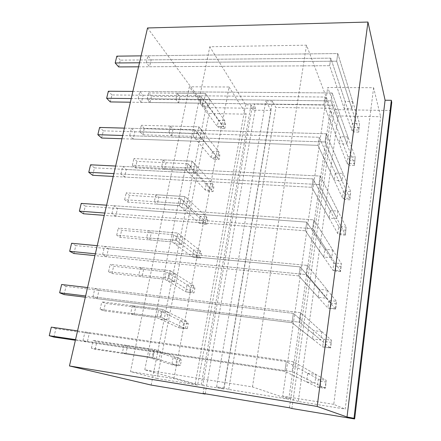 <?xml version="1.0" encoding="UTF-8"?>
<svg xmlns="http://www.w3.org/2000/svg" width="441" height="441" viewBox="0 0 441 441"><rect width="100%" height="100%" fill="white"/><g stroke="black" fill="none" stroke-linecap="round" stroke-linejoin="round"><path stroke-width="0.33" stroke-dasharray="2.21 1.65" d="M157.15 378.538L130.475 371.609L189.343 86.8L209.04 113.48L157.15 378.538L197.612 385.114L246.265 114.186L209.04 113.48M197.612 385.114L173.908 378.604L130.475 371.609M173.908 378.604L229.1 86.998L189.343 86.8M159.047 359.47L151.958 358.39L149.047 357.458L125.856 353.936L122.361 352.861L152.961 357.497L159.047 359.47L160.596 351.587L153.523 350.54L151.958 358.39M166.819 319.934L159.807 319.019L157.018 317.74L134.081 314.764L130.723 313.303L160.976 317.211L166.819 319.934L168.319 312.294L161.323 311.412L159.807 319.019M174.349 281.606L167.42 280.845L164.736 279.241L142.057 276.783L138.832 274.964L168.743 278.183L174.349 281.606L175.805 274.197L168.886 273.47L167.42 280.845M181.653 244.424L174.801 243.818L172.227 241.905L149.791 239.932L146.693 237.771L176.273 240.351L181.653 244.424L183.065 237.241L176.229 236.657L174.801 243.818M188.742 208.35L181.968 207.876L179.493 205.682L157.305 204.161L154.322 201.686L183.577 203.654L188.742 208.35L190.115 201.372L183.351 200.931L181.968 207.876M195.628 173.324L188.919 172.982L186.543 170.518L164.592 169.432L161.726 166.659L190.666 168.049L195.628 173.324L196.956 166.549L190.269 166.235L188.919 172.982M202.309 139.306L195.677 139.091L193.395 136.368L171.681 135.69L168.92 132.642L197.546 133.491L202.309 139.306L203.604 132.724L196.984 132.532L195.677 139.091M208.808 106.253L202.243 106.154L200.049 103.194L178.561 102.902L175.904 99.589L204.227 99.925L208.808 106.253L210.065 99.853L203.516 99.776L202.243 106.154M229.1 86.998L246.265 114.186M205.192 393.78L255.444 108.365L206.013 107.576L147.531 27.959M151.18 385.07L206.013 107.576M160.596 351.587L154.559 349.465L152.961 357.497L178.467 365.76L180.397 365.391L175.744 364.674L176.709 359.558L173.164 357.359L171.758 364.729L175.744 364.674M127.493 346.13L150.64 349.542L149.047 357.458L171.758 364.729L178.467 365.76L179.856 358.362L173.164 357.359L150.64 349.542L149.047 357.458L95.151 349.278L91.403 348.17L152.961 357.497L154.559 349.465L124.026 344.972L127.493 346.13L125.856 353.936M153.523 350.54L150.64 349.542L96.86 341.615L93.139 340.43L154.559 349.465L179.856 358.362L181.361 360.258L180.397 365.391M168.319 312.294L162.525 309.433L160.976 317.211L185.463 328.617L187.298 328.639L182.69 328.021L183.632 323.055L180.193 320.574L178.826 327.735L182.69 328.021M135.668 307.195L158.556 310.067L157.018 317.74L178.826 327.735L185.463 328.617L186.819 321.434L180.193 320.574L158.556 310.067L157.018 317.74L103.707 310.828L100.101 309.35L160.976 317.211L162.525 309.433L132.339 305.663L135.668 307.195L134.081 314.764M161.323 311.412L158.556 310.067L105.36 303.391L101.783 301.848L162.525 309.433L186.819 321.434L188.23 323.655L187.298 328.639M175.805 274.197L170.248 270.642L168.743 278.183L192.259 292.537L194.001 292.929L189.443 292.411L190.358 287.582L187.028 284.836L185.694 291.793L189.443 292.411M143.595 269.44L166.229 271.799L164.736 279.241L185.694 291.793L192.259 292.537L193.577 285.559L187.028 284.836L166.229 271.799L164.736 279.241L112.003 273.519L108.536 271.7L168.743 278.183L170.248 270.642L140.398 267.549L143.595 269.44L142.057 276.783M168.886 273.47L166.229 271.799L113.607 266.309L110.162 264.418L170.248 270.642L193.577 285.559L194.905 288.089L194.001 292.929M183.065 237.241L177.729 233.035L176.273 240.351L198.869 257.478L200.517 258.217L196.002 257.787L196.895 253.09L193.665 250.102L192.37 256.86L196.002 257.787M151.291 232.804L173.671 234.689L172.227 241.905L192.37 256.86L198.869 257.478L200.148 250.692L193.665 250.102L173.671 234.689L172.227 241.905L120.057 237.313L116.716 235.163L176.273 240.351L177.729 233.035L148.209 230.582L151.291 232.804L149.791 239.932M176.229 236.657L173.671 234.689L121.617 230.307L118.298 228.096L177.729 233.035L200.148 250.692L201.399 253.509L200.517 258.217M190.115 201.372L184.988 196.559L183.577 203.654L206.851 224.458L202.386 224.111L203.251 219.546L200.12 216.327L198.863 222.898L202.386 224.111M158.754 197.243L180.898 198.676L179.493 205.682L198.863 222.898L205.291 223.394L206.537 216.796L200.12 216.327L180.898 198.676L179.493 205.682L127.879 202.149L124.66 199.696L183.577 203.654L184.988 196.559L155.794 194.713L158.754 197.243L157.305 204.161M183.351 200.931L180.898 198.676L129.389 195.346L126.198 192.838L184.988 196.559L206.537 216.796L207.711 219.877L206.851 224.458M196.956 166.549L192.033 161.163L190.666 168.049L213.014 191.62L208.599 191.355L209.442 186.907L206.399 183.467L205.175 189.867L208.599 191.355M166.003 162.712L187.91 163.716L186.543 170.518L205.175 189.867L211.537 190.242L212.749 183.825L206.399 183.467L187.91 163.716L186.543 170.518L135.475 167.988L132.377 165.248L190.666 168.049L192.033 161.163L163.159 159.885L166.003 162.712L164.592 169.432M190.269 166.235L187.91 163.716L136.947 161.378L133.871 158.584L192.033 161.163L212.749 183.825L213.852 187.16L213.014 191.62M203.604 132.724L198.874 126.804L197.546 133.491L219.012 159.659L214.64 159.471L215.462 155.144L212.512 151.5L211.322 157.724L214.64 159.471M173.048 129.163L194.718 129.764L193.395 136.368L211.322 157.724L217.617 157.988L218.791 151.743L212.512 151.5L194.718 129.764L193.395 136.368L142.856 134.792L139.874 131.782L197.546 133.491L198.874 126.804L170.309 126.06L173.048 129.163L171.681 135.69M196.984 132.532L194.718 129.764L144.29 128.364L141.324 125.305L198.874 126.804L218.791 151.743L219.827 155.32L219.012 159.659M210.065 99.853L205.517 93.431L204.227 99.925L224.855 128.546L220.528 128.43L221.327 124.213L218.46 120.376L217.297 126.435L220.528 128.43M179.895 96.557L201.333 96.772L200.049 103.194L217.297 126.435L223.532 126.595L224.678 120.514L218.46 120.376L201.333 96.772L200.049 103.194L150.039 102.51L147.162 99.247L204.227 99.925L205.517 93.431L177.26 93.194L179.895 96.557L178.561 102.902M203.516 99.776L201.333 96.772L151.428 96.265L148.573 92.952L205.517 93.431L224.678 120.514L225.649 124.318L224.855 128.546M391.751 102.334L390.687 110.509L334.261 109.616L332.619 105.179L254.248 104.104L255.444 108.365M202.755 385.208L204.409 385.809L223.934 388.979L216.592 386.856L223.885 388.036L228.703 389.447L288.778 399.188L252.461 386.939L144.769 369.823L195.225 383.808L202.755 385.208L252.202 106.772L253.178 110.145L254.248 104.104M203.064 393.427L204.409 385.809M82.963 340.7L84.959 331.952L89.264 333.385L87.307 342.04L284.875 371.361L286.297 361.642L284.875 371.361L306.567 381.9L314.896 383.168L292.074 371.653L293.497 361.758L292.074 371.653L82.963 340.7L87.307 342.04M124.026 344.972L122.361 352.861M92.957 296.865L94.881 288.42L99.004 290.316L97.114 298.678L291.997 322.729L293.37 313.375L291.997 322.729L312.482 338.897L320.695 339.967L299.185 322.173L300.553 312.652L299.185 322.173L92.957 296.865L97.114 298.678M132.339 305.663L130.723 313.303M102.61 254.523L104.473 246.359L108.42 248.691L106.59 256.772L298.86 275.906L300.183 266.893L298.86 275.906L318.198 297.311L326.301 298.193L306.026 274.561L307.344 265.399L306.026 274.561L102.61 254.523L106.59 256.772M140.398 267.549L138.832 274.964M111.937 213.598L113.739 205.704L117.521 208.433L115.751 216.255L305.47 230.797L306.743 222.11L305.47 230.797L323.733 257.064L331.726 257.776L312.614 228.719L313.882 219.894L312.614 228.719L111.937 213.598L115.751 216.255M148.209 230.582L146.693 237.771M120.961 174.019L122.703 166.378L126.33 169.487L124.621 177.05L311.842 187.304L313.071 178.925L311.842 187.304L329.091 218.102L336.974 218.648L318.959 184.547L320.183 176.042L318.959 184.547L120.961 174.019L124.621 177.05M155.794 194.713L154.322 201.686M129.693 135.718L131.379 128.325L134.858 131.782L133.199 139.108L317.994 145.343L319.179 137.256L317.994 145.343L334.278 180.358L342.062 180.749L325.078 141.963L326.257 133.761L325.078 141.963L129.693 135.718L133.199 139.108M163.159 159.885L161.726 166.659M138.149 98.641L139.78 91.48L143.116 95.256L141.511 102.356L323.926 104.837L325.072 97.026L323.926 104.837L339.311 143.777L346.99 144.025L330.987 100.873L332.123 92.957L330.987 100.873L138.149 98.641L141.511 102.356M170.309 126.06L168.92 132.642M146.335 62.721L147.917 55.781L151.12 59.866L149.565 66.745L329.659 65.709L330.767 58.162L329.659 65.709L344.189 108.304L351.769 108.42L336.687 61.205L337.784 53.559L336.687 61.205L146.335 62.721L149.565 66.745M177.26 93.194L175.904 99.589M354.542 418.95L390.687 110.509M291.898 408.515L334.261 109.616M338.148 115.928L298.265 401.47L345.209 409.099L380.649 116.733L338.148 115.928L327.735 87.489L373.61 87.72L380.649 116.733M289.428 407.798L332.619 105.179M223.934 388.979L271.044 110.443L253.178 110.145M271.044 110.443L265.796 100.967L272.444 101.044L275.868 107.444L330.507 108.277L306.528 45.186L209.795 46.74L245.609 104.82L251.072 104.897L252.202 106.772M201.19 384.773L251.072 104.897M89.264 333.385L286.297 361.642L307.746 373.323L306.567 381.9M84.959 331.952L293.497 361.758L316.054 374.547L307.746 373.323M99.004 290.316L293.37 313.375L313.623 330.601L312.482 338.897M94.881 288.42L300.553 312.652L321.809 331.638L313.623 330.601M108.42 248.691L300.183 266.893L319.301 289.285L318.198 297.311M104.473 246.359L307.344 265.399L327.382 290.134L319.301 289.285M117.521 208.433L306.743 222.11L324.802 249.297L323.733 257.064M113.739 205.704L313.882 219.894L332.768 249.975L324.802 249.297M126.33 169.487L313.071 178.925L330.122 210.578L329.091 218.102M122.703 166.378L320.183 176.042L337.988 211.096L330.122 210.578M134.858 131.782L319.179 137.256L335.281 173.065L334.278 180.358M131.379 128.325L326.257 133.761L343.043 173.429L335.281 173.065M143.116 95.256L325.072 97.026L340.281 136.704L339.311 143.777M139.78 91.48L332.123 92.957L347.943 136.93L340.281 136.704M151.12 59.866L330.767 58.162L345.132 101.447L344.189 108.304M147.917 55.781L337.784 53.559L352.69 101.535L345.132 101.447M373.61 87.72L333.76 404.358L345.209 409.099M298.265 401.47L282.681 396.128L327.735 87.489M333.76 404.358L282.681 396.128M216.592 386.856L265.796 100.967M223.885 388.036L272.444 101.044M228.703 389.447L275.868 107.444M288.778 399.188L330.507 108.277M252.461 386.939L306.528 45.186M144.769 369.823L209.795 46.74M195.225 383.808L245.609 104.82M316.054 374.547L314.896 383.168M321.809 331.638L320.695 339.967M327.382 290.134L326.301 298.193M332.768 249.975L331.726 257.776M337.988 211.096L336.974 218.648M343.043 173.429L342.062 180.749M347.943 136.93L346.99 144.025M352.69 101.535L351.769 108.42M77.555 330.893L293.497 361.758L326.158 380.28L325.116 388.323L325.535 387.667L326.158 380.28L318.38 379.111L320.861 381.283L320.127 386.84L317.316 387.121L284.875 371.361L75.389 340.27M53.89 337.078L55.919 328.606L286.297 361.642L318.38 379.111L317.316 387.121L325.116 388.323L292.074 371.653L75.543 339.603M325.535 387.667L320.127 386.84M326.257 382.093L320.861 381.283M55.919 328.606L51.316 327.139M181.361 360.258L176.709 359.558M95.151 349.278L96.86 341.615M91.403 348.17L93.139 340.43M87.566 287.554L300.553 312.652L331.373 340.171L330.359 347.966L330.711 347.773L331.373 340.171L323.694 339.179L326.092 341.676L325.381 347.061L322.663 346.94L291.997 322.729L85.334 297.223M64.077 294.599L66.04 286.402L293.37 313.375L323.694 339.179L322.663 346.94L330.359 347.966L299.185 322.173L85.62 295.966M330.711 347.773L325.381 347.061M331.417 342.37L326.092 341.676M66.04 286.402L61.63 284.5M188.23 323.655L183.632 323.055M103.707 310.828L105.36 303.391M100.101 309.35L101.783 301.848M97.241 245.681L307.344 265.399L336.422 301.297L335.441 308.854L335.739 309.091L336.422 301.297L328.848 300.464L331.158 303.27L330.469 308.491L327.845 307.989L298.86 275.906L94.942 255.615M73.923 253.52L75.824 245.593L300.183 266.893L328.848 300.464L327.845 307.989L335.441 308.854L306.026 274.561L95.361 253.812M335.739 309.091L330.469 308.491M336.417 303.855L331.158 303.27M75.824 245.593L71.596 243.272M194.905 288.089L190.358 287.582M112.003 273.519L113.607 266.309M108.536 271.7L110.162 264.418M106.59 205.197L313.882 219.894L341.323 263.597L340.375 270.928L340.606 271.573L341.323 263.597L333.843 262.913L336.075 266.011L335.408 271.077L332.872 270.217L305.47 230.797L104.241 215.368M83.454 213.775L85.295 206.107L306.743 222.11L333.843 262.913L332.872 270.217L340.375 270.928L312.614 228.719L104.776 213.058M340.606 271.573L335.408 271.077M341.268 266.491L336.075 266.011M85.295 206.107L81.232 203.4M201.399 253.509L196.895 253.09M120.057 237.313L121.617 230.307M116.716 235.163L118.298 228.096M115.636 166.036L320.183 176.042L346.08 227.021L345.336 235.163L346.08 227.021L338.694 226.481L340.849 229.844L340.198 234.766L337.751 233.565L311.842 187.304L113.238 176.428M92.682 175.303L94.462 167.872L313.071 178.925L338.694 226.481L337.751 233.565L345.154 234.132L318.959 184.547L113.877 173.644M345.336 235.163L340.198 234.766M345.976 230.23L340.849 229.844M94.462 167.872L90.565 164.807M207.711 219.877L203.251 219.546M127.879 202.149L129.389 195.346M124.66 199.696L126.198 192.838M124.395 128.133L326.257 133.761L350.694 191.515L349.928 199.812L350.694 191.515L343.396 191.107L345.485 194.729L344.856 199.508L342.481 197.992L317.994 145.343L121.948 138.728M101.617 138.039L103.343 130.845L319.179 137.256L343.396 191.107L342.481 197.992L349.796 198.422L325.078 141.963L122.692 135.497M349.928 199.812L344.856 199.508M350.551 195.021L345.485 194.729M103.343 130.845L99.6 127.438M213.852 187.16L209.442 186.907M135.475 167.988L136.947 161.378M132.377 165.248L133.871 158.584M132.873 91.425L332.123 92.957L355.176 157.04L354.388 165.474L355.176 157.04L347.966 156.759L349.989 160.618L349.377 165.259L347.078 163.44L323.926 104.837L130.382 102.207M110.278 101.932L111.948 94.953L325.072 97.026L347.966 156.759L347.078 163.44L354.305 163.749L330.987 100.873L131.225 98.558M354.388 165.474L349.377 165.259M354.988 160.822L349.989 160.618M111.948 94.953L108.348 91.237M219.827 155.32L215.462 155.144M142.856 134.792L144.29 128.364M139.874 131.782L141.324 125.305M141.087 55.864L337.784 53.559L359.531 123.541L358.715 132.107L359.531 123.541L352.409 123.381L354.366 127.466L353.765 131.975L351.543 129.88L329.659 65.709L138.557 66.812M118.668 66.922L120.294 60.158L330.767 58.162L352.409 123.381L351.543 129.88L358.682 130.062L336.687 61.205L139.488 62.776M358.715 132.107L353.765 131.975M359.305 127.587L354.366 127.466M120.294 60.158L116.832 56.15M225.649 124.318L221.327 124.213M150.039 102.51L151.428 96.265M147.162 99.247L148.573 92.952"/><path stroke-width="0.66" d="M205.142 394.061L151.18 385.07L69.452 365.953L317.173 406.448L347.028 416.993L354.724 418.415L354.542 418.95L291.898 408.515L289.428 407.798L203.064 393.427L205.142 394.061L205.192 393.78M69.452 365.953L147.531 27.959L367.959 22.05L385.087 100.234L391.343 100.3L391.751 102.334L354.724 418.415M317.173 406.448L367.959 22.05M347.028 416.993L385.087 100.234M354.018 418.156L391.343 100.3M75.389 340.27L53.89 337.078L49.249 335.711L75.543 339.603M49.249 335.711L51.316 327.139L77.555 330.893M85.334 297.223L64.077 294.599L59.629 292.78L85.62 295.966M59.629 292.78L61.63 284.5L87.566 287.554M94.942 255.615L73.923 253.52L69.656 251.282L95.361 253.812M69.656 251.282L71.596 243.272L97.241 245.681M104.241 215.368L83.454 213.775L79.363 211.145L104.776 213.058M79.363 211.145L81.232 203.4L106.59 205.197M113.238 176.428L92.682 175.303L88.751 172.304L113.877 173.644M88.751 172.304L90.565 164.807L115.636 166.036M121.948 138.728L101.617 138.039L97.841 134.703L122.692 135.497M97.841 134.703L99.6 127.438L124.395 128.133M130.382 102.207L110.278 101.932L106.65 98.277L131.225 98.558M106.65 98.277L108.348 91.237L132.873 91.425M138.557 66.812L118.668 66.922L115.184 62.969L139.488 62.776M115.184 62.969L116.832 56.15L141.087 55.864"/></g></svg>
